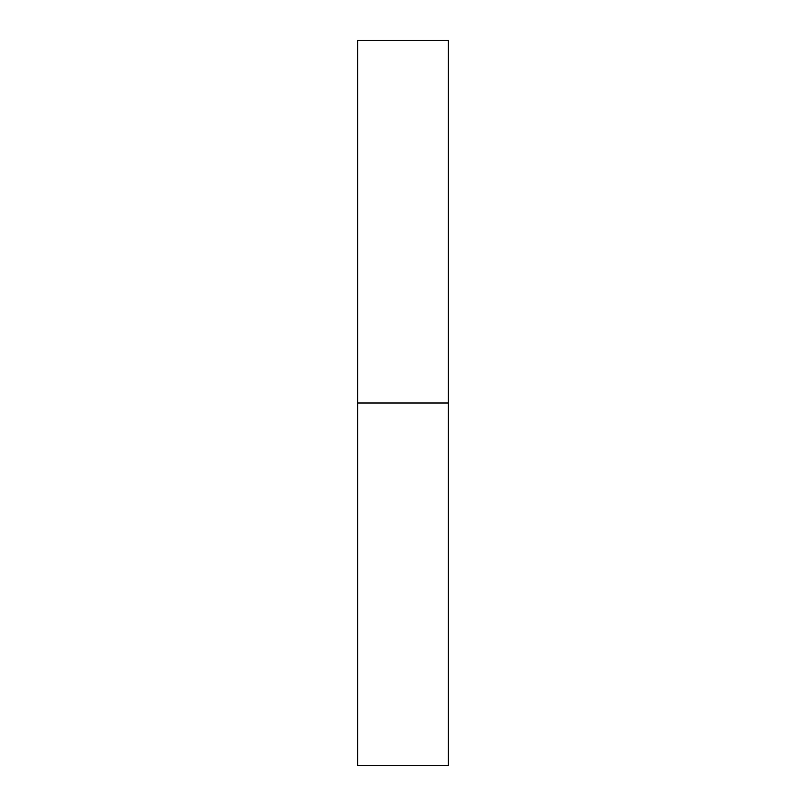 <?xml version="1.0" encoding="UTF-8"?>
<svg xmlns="http://www.w3.org/2000/svg" width="806" height="806" viewBox="0 0 806 806"><rect width="100%" height="100%" fill="white"/><g stroke="black" fill="none" stroke-linecap="round" stroke-linejoin="round"><path stroke-width="0.6" stroke-dasharray="4.03 3.02" d="M403 403L448.338 403L403 403M357.663 765.7L448.338 765.7M448.338 40.3L357.663 40.3"/><path stroke-width="1.21" d="M448.338 403L357.663 403L448.338 403L448.338 40.3L357.663 40.3L357.663 765.7L448.338 765.7L448.338 403"/></g></svg>
